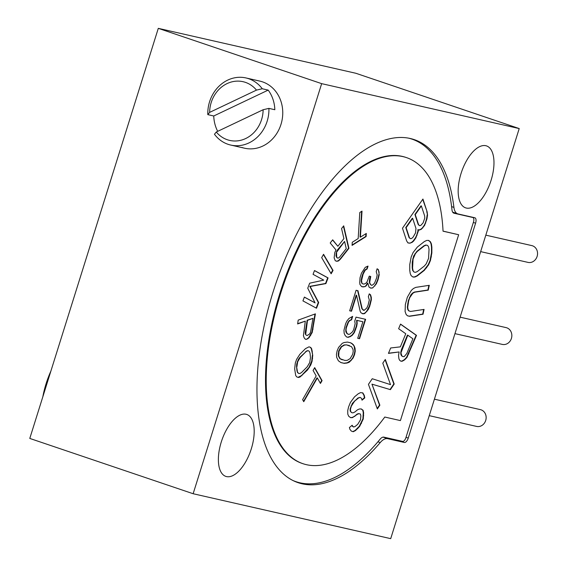 <?xml version="1.0" encoding="UTF-8"?>
<svg xmlns="http://www.w3.org/2000/svg" width="567" height="567" viewBox="0 0 567 567"><rect width="100%" height="100%" fill="white"/><g stroke="black" fill="none" stroke-linecap="round" stroke-linejoin="round"><path stroke-width="0.85" d="M297.328 370.924L296.555 366.53L296.725 364.014L298.341 359.45L299.794 357.401L306.988 350.732L308.576 350.782L309.483 351.625L310.064 353.383L310.482 357.657L309.717 362.533L307.236 366.785L301.601 372.469L300.049 373.455L298.816 373.525L297.909 372.682L296.966 370.804L296.555 366.53M458.66 234.738L443.04 231.187A161.56 75.787 108.7 0 0 406.539 157.626A161.56 75.787 108.7 0 0 282.954 286.363A161.56 75.787 108.7 0 0 302.941 463.693A161.56 75.787 108.7 0 0 384.795 417.043L400.415 420.594L458.66 234.738L443.04 231.109M418.226 231.393L418.311 229.713L419.098 230.152L421.359 229.252L424.577 225.439L426.93 218.975L427.546 214.999L427.107 211.732L422.939 199.038L402.478 228.218L406.645 240.911L407.949 242.938L409.955 243.193L412.216 242.293L413.697 240.961L415.873 237.857L418.226 231.393L417.865 231.272L417.95 229.592L418.311 229.713M428.581 240.394L426.703 240.429L424.357 241.556L417.305 247.106L413.067 252.591L411.181 256.95L409.764 264.534L409.757 270.296L410.224 273.528L411.16 275.668L413.038 277.072L414.916 277.036L417.269 275.902L424.322 270.36L428.553 264.874L430.438 260.515L431.856 252.932L431.863 247.169L431.402 243.938L430.459 241.797L428.581 240.394M407.531 315.819L409.537 316.287L423.032 314.231L424.073 309.412L410.579 311.467L409.013 310.929L408.049 309.525L407.701 307.243L408.658 300.886L409.785 297.604L412.833 293.259L414.746 292.189L428.248 290.134L429.29 285.314L415.788 287.37L413.435 288.504L411.351 290.375L407.347 297.2L405.348 304.5L405.093 311.531L406.135 314.472L407.531 315.819M398.629 328.711L405.766 333.75L400.352 346.855L390.67 347.982L388.445 353.383L399.125 351.958L398.53 355.523L398.934 358.798L399.636 360.286L400.989 361.243L402.329 361.193L404.647 359.839L406.936 357.479L416.504 335.359L400.543 324.09L398.629 328.711M372.306 384.27L390.408 389.649L394.2 384.05L385.312 359.457L382.782 363.185L390.535 384.639L372.243 378.735L368.451 384.334L377.346 408.927L379.869 405.199L371.945 384.142L390.046 389.529L393.845 383.93L385.106 359.762M352.653 426.313L352.171 425.243L349.407 427.532L349.903 429.325L351.334 431.083L353.206 431.735L355.523 430.551L359.648 426.398L363.263 418.999L363.631 412.811L363.121 410.295L361.236 408.92L359.372 408.991L357.515 409.792L354.758 412.081L352.901 412.882L351.497 412.57L350.541 411.16L350.505 408.984L351.391 406.05L354.581 401.202L358.259 398.154L360.109 397.354L361.526 398.388L362.022 400.182L364.787 397.892L364.276 395.376L362.837 392.888L360.499 392.619L358.188 393.803L354.51 396.85L350.399 402.457L348.606 406.886L347.734 410.543L347.791 414.172L348.762 416.313L350.647 417.688L352.511 417.61L357.586 414.144L358.982 413.726L360.385 414.03L360.881 415.824L360.477 419.835L357.749 424.293L354.992 426.582L353.595 427.001L351.951 425.427M352.263 242.279L352.064 245.383L366.112 236.552L366.303 233.455L360.392 237.169L362.015 211.115L359.797 212.512L358.174 238.565L352.263 242.279M341.561 228.551L343.907 238.594L337.875 246.262L332.687 239.82L330.2 242.981L335.969 249.927L334.771 252.684L334.133 257.843L335.267 260.742L336.777 261.302L338.534 260.933L340.42 259.154L348.939 248.332L343.694 225.843L341.561 228.551M323.559 254.299L321.673 257.645L331.149 273.776L333.035 270.431L323.559 254.299M307.753 288.234L315.068 302.877L304.38 297.087L302.934 300.879L316.506 308.235L318.675 302.551L310.163 286.491L325.905 283.592L328.073 277.901L314.501 270.544L313.055 274.336L323.736 280.126L309.681 283.181L307.753 288.234M306.308 339.427L308.972 337.854L312.211 332.46L315.408 313.856L298.199 320.121L297.618 323.941L305.301 321.142L303.43 335.664L304.139 337.812L305.308 339.186L306.308 339.427L308.611 337.734L311.857 332.34L315.004 313.998M312.736 355.381L311.687 348.818L310.723 347.443L309.015 346.82L305.478 348.634L299.844 354.318L296.619 359.329L295.322 362.979L294.663 368.926L295.712 375.489L296.669 376.864L298.377 377.487L299.986 377.041L307.548 369.989L310.773 364.978L312.07 361.328L312.736 355.381L311.326 348.698L310.369 347.323L309.001 346.827M320.454 383.448L322.07 380.627L314.699 367.629L313.076 370.449L316.18 375.921L302.594 399.65L303.756 401.698L317.35 377.976L320.454 383.448M359.719 282.536L359.925 284.414L361.604 286.626L364.744 286.732L366.211 285.846L367.848 283.16L368.997 287.086L371.038 288.164L372.696 287.93L376.346 283.869L377.969 279.956L379.21 274.74L378.416 269.672L377.112 268.765L376.219 271.621L377.175 274.889L376.651 277.83L374.674 282.876L373.398 284.421L371.931 285.307L371.194 285.144L370.067 283.663L369.684 282.352L370.733 276.483L369.252 276.143L367.097 281.764L365.821 283.309L363.979 284.117L362.504 283.776L361.937 283.039L361.548 280.502L363.142 274.144L365.134 270.317L367.147 268.942L368.047 266.093L365.29 267.298L361.47 273.152L360.038 277.717L359.719 282.536M362.2 308.767L357.954 290.687L356.104 290.269L349.669 310.808L351.519 311.226L356.53 295.251L360.201 311.368L360.952 312.757L362.993 313.834L364.652 313.601L368.302 309.539L369.741 306.201L371.342 299.844L371.314 297.392L370.549 294.776L369.252 293.869L368.352 296.718L369.308 299.993L368.075 305.209L366.806 307.98L364.064 310.411L361.845 308.646L357.607 290.609M356.012 317.137L354.758 321.128L355.155 323.665L353.737 329.455L352.653 331.652L349.91 334.083L348.62 334.402L346.947 333.41L345.99 330.136L346.338 327.769L348.492 322.148L349.768 320.603L351.611 319.802L352.681 316.379L348.825 318.555L346.827 321.156L345.558 323.927L343.963 330.285L344.176 333.389L345.126 335.437L346.614 336.996L348.095 337.337L350.3 336.614L352.32 335.239L354.325 332.638L356.657 326.45L357.182 323.516L356.969 320.412L362.887 321.751L357.706 338.301L359.556 338.719L365.63 319.32L356.012 317.137M352.405 343.815L350.732 342.822L347.408 342.071L344.084 342.539L342.248 343.34L338.598 347.401L337.159 350.739L336.451 354.247L336.67 357.352L338.364 360.789L340.965 362.604L344.297 363.362L347.614 362.894L349.456 362.093L353.106 358.032L354.545 354.694L355.247 351.186L355.034 348.081L353.34 344.637L350.484 342.766M424.754 218.196L423.102 222.888L420.749 225.46L419.53 225.645L418.574 224.681L415.271 214.631L421.366 205.934L424.669 215.984L424.754 218.196M415.526 232.909L413.088 237.169L411.607 238.501L410.388 238.686L409.431 237.715L406.128 227.665L412.663 218.352L415.965 228.402L415.526 232.909M428.56 258.396L426.207 263.846L424.322 266.043L417.269 271.586L415.391 272.344L413.981 272.011L413.045 270.594L412.578 268.078L413.059 259.069L415.413 253.619L417.298 251.422L424.35 245.88L426.228 245.121L427.638 245.454L428.574 246.872L429.042 249.388L428.56 258.396M401.138 352.39L407.801 335.189L412.896 338.79L406.851 353.432L404.243 356.572L402.903 356.622L401.883 355.899L400.777 352.27L401.393 349.711L407.446 335.069L407.801 335.189M336.876 251.868L344.58 241.464L346.253 248.644L339.505 257.212L338.329 258.084L337.393 258.035L336.706 257.049L336.522 251.748L337.471 249.912L344.58 241.464M305.719 334.225L307.498 320.341L312.991 318.342L310.482 332.489L309.554 334.034L307.257 335.473L306.258 335.232L305.365 334.105L305.287 332.326L307.144 320.22L312.991 318.342M296.917 366.651L297.682 361.774L300.156 357.522L305.79 351.838L307.342 350.853L308.576 350.782M346.884 345.005L351.512 346.671L353.014 349.456L353.22 351.334L352.695 354.269L350.158 358.585L347.224 360.364L344.821 360.428L340.193 358.762L338.683 355.977L339.009 351.157L341.547 346.848L344.481 345.069L346.522 344.885L349.47 345.594M292.898 480.49A180.83 84.823 108.7 0 0 296.045 481.702A180.83 84.823 108.7 0 0 380.081 439.212A8.604 4.033 -71.3 0 1 383.894 437.143L402.62 441.395A4.302 2.02 108.7 0 0 405.88 437.745L473.48 222.044A4.302 2.02 108.7 0 0 472.892 217.522A4.302 2.02 108.7 0 0 472.793 217.494L454.061 213.235A8.604 4.033 -71.3 0 1 453.869 213.178A8.604 4.033 -71.3 0 1 451.97 209.818A180.83 84.823 108.7 0 0 411.996 139.135A180.83 84.823 108.7 0 0 408.764 138.185M406.539 157.626L405.823 157.385A161.56 75.787 108.7 0 0 282.238 286.122A161.56 75.787 108.7 0 0 302.218 463.452L302.941 463.693M454.642 212.809L452.835 212.398M380.223 442.586A17.208 8.073 108.7 0 1 387.651 438.674L404.335 442.466A5.16 2.424 108.7 0 0 408.247 438.085L475.593 223.2A5.16 2.424 108.7 0 0 474.884 217.778A5.16 2.424 108.7 0 0 474.763 217.742L458.072 213.95A17.208 8.073 108.7 0 1 457.689 213.837A17.208 8.073 108.7 0 1 453.926 207.402A181.086 84.944 108.7 0 0 414.243 139.617A181.086 84.944 108.7 0 0 275.718 283.911A181.086 84.944 108.7 0 0 298.122 482.68A181.086 84.944 108.7 0 0 380.223 442.586L377.913 441.806M321.659 83.647L193.141 493.729L390.706 538.65L519.216 128.567L321.659 83.647L158.292 28.35L29.782 438.433L193.141 493.729M246.05 414.25A32.688 15.337 108.7 0 0 221.513 441.246A32.688 15.337 108.7 0 0 225.801 476.379A32.688 15.337 108.7 0 0 226.517 476.585A32.688 15.337 108.7 0 0 251.061 449.581A32.688 15.337 108.7 0 0 246.765 414.449A32.688 15.337 108.7 0 0 246.05 414.25M485.841 145.712A32.688 15.337 108.7 0 0 461.297 172.715A32.688 15.337 108.7 0 0 465.592 207.841A32.688 15.337 108.7 0 0 466.308 208.046A32.688 15.337 108.7 0 0 490.845 181.043A32.688 15.337 108.7 0 0 486.557 145.917A32.688 15.337 108.7 0 0 485.841 145.712M158.292 28.35L355.856 73.271L519.216 128.567M429.247 415.654L476.599 426.419A8.604 7.591 -77.2 0 0 485.813 420.09A8.604 7.591 -77.2 0 0 481.078 409.828A8.604 7.591 102.8 0 0 480.412 409.636L434.407 399.182M454.954 333.637L502.305 344.403A8.604 7.591 -77.2 0 0 511.512 338.074A8.604 7.591 -77.2 0 0 506.778 327.811A8.604 7.591 102.8 0 0 506.118 327.62L460.113 317.166M480.653 251.62L528.005 262.386A8.604 7.591 -77.2 0 0 537.218 256.057A8.604 7.591 -77.2 0 0 532.484 245.794A8.604 7.591 102.8 0 0 531.818 245.603L485.813 235.149M216.282 132.005A30.108 26.564 -77.2 0 0 245.688 138.525A30.108 26.564 -77.2 0 0 263.131 109.736L216.282 132.005L214.461 134.259A34.41 30.356 102.8 0 0 228.083 144.316A34.41 30.356 -77.2 0 0 230.734 145.06A34.41 30.356 -77.2 0 0 268.907 108.375L274.832 109.722A34.41 30.356 -77.2 0 0 268.191 90.103L213.745 115.987L207.813 114.633A34.41 30.356 102.8 0 1 245.993 77.948L259.821 81.095A34.41 30.356 102.8 0 1 262.471 81.846A34.41 30.356 -77.2 0 1 281.416 122.897A34.41 30.356 -77.2 0 1 244.561 148.207A34.41 30.356 -77.2 0 1 241.911 147.455M245.993 77.948A34.41 30.356 102.8 0 1 248.644 78.7A34.41 30.356 -77.2 0 1 262.266 88.757L256.49 90.11A30.108 26.564 -77.2 0 0 227.083 83.59A30.108 26.564 -77.2 0 0 209.641 112.379L256.49 90.11M213.745 115.987A34.41 30.356 -77.2 0 0 217.7 131.331M268.191 90.103L262.266 88.757M209.641 112.379L207.813 114.633M263.131 109.736L268.907 108.375M42.837 396.787A53.766 25.224 -71.3 0 1 50.874 371.123M417.007 235.461L416.646 235.34L417.865 231.272M415.873 237.857L415.512 237.736L416.646 235.34M413.697 240.961L413.336 240.84L415.512 237.736M412.216 242.293L411.855 242.173L413.336 240.84M409.955 243.193L411.855 242.173M407.9 242.853L409.594 243.066M427.107 211.732L422.72 199.343M427.546 214.999L426.753 211.611M426.93 218.975L426.575 218.855L427.185 214.879M425.711 223.044L425.349 222.923L426.575 218.855M424.577 225.439L424.222 225.319L425.349 222.923M422.84 227.92L422.479 227.799L424.222 225.319M421.359 229.252L420.998 229.132L422.479 227.799M418.822 229.996L420.998 229.132M419.53 225.645L418.219 224.553L414.916 214.503L421.012 205.814L421.366 205.934M410.388 238.686L409.069 237.594L405.774 227.544L412.301 218.231L412.663 218.352M412.868 276.944L414.555 276.909L416.908 275.782L423.96 270.239L428.191 264.754L430.077 260.395L431.494 252.804L431.501 247.049L431.04 243.817L430.105 241.677L428.39 240.401M413.981 272.011L412.684 270.466L412.216 267.957L412.23 262.195L413.641 256.05L416.936 251.301L423.988 245.759L425.874 245.001L427.638 245.454M407.482 315.769L409.176 316.166L422.677 314.111L423.677 309.469M410.579 311.467L408.651 310.808L407.694 309.405L407.34 307.123L408.297 300.765L410.82 294.946L412.471 293.139L414.385 292.069L427.887 290.013L428.886 285.371M388.523 353.198L399.125 351.958M400.812 361.115L401.968 361.073L404.285 359.719L406.574 357.359L416.15 335.239L400.5 324.189M402.903 356.622L401.521 355.778L400.819 354.29L400.777 352.27M377.19 408.502L379.514 405.079L371.945 384.142M352.851 431.607L355.162 430.431L359.294 426.278L362.901 418.878L363.27 412.691L362.76 410.175L361.051 408.927M351.497 412.57L350.179 411.04L350.144 408.864L352.39 403.328L357.897 398.034L360.109 397.354M361.93 399.841L364.425 397.772L363.915 395.256L362.526 392.853M350.47 417.56L352.15 417.489L354.467 416.313L357.224 414.023L358.62 413.605L360.385 414.03M353.595 427.001L352.291 426.193M415.271 214.631L414.916 214.503M418.574 224.681L418.219 224.553M406.128 227.665L405.774 227.544M409.431 237.715L409.069 237.594M431.863 247.169L431.501 247.049M431.402 243.938L431.04 243.817M431.856 252.932L431.494 252.804M431.381 256.901L431.019 256.773M430.438 260.515L430.077 260.395M428.553 264.874L428.191 264.754M426.675 267.794L426.313 267.674M424.322 270.36L423.96 270.239M417.269 275.902L416.908 275.782M414.916 277.036L414.555 276.909M430.459 241.797L430.105 241.677M426.228 245.121L425.874 245.001M424.35 245.88L423.988 245.759M417.298 251.422L416.936 251.301M415.413 253.619L415.058 253.499M414.002 256.171L413.641 256.05M413.059 259.069L412.698 258.949M412.585 262.315L412.23 262.195M412.578 268.078L412.216 267.957M413.045 270.594L412.684 270.466M409.537 316.287L409.176 316.166M423.032 314.231L422.677 314.111M428.248 290.134L427.887 290.013M414.746 292.189L414.385 292.069M412.833 293.259L412.471 293.139M411.181 295.067L410.82 294.946M409.785 297.604L409.424 297.484M408.658 300.886L408.297 300.765M407.964 304.103L407.602 303.976M407.701 307.243L407.34 307.123M408.049 309.525L407.694 309.405M409.013 310.929L408.651 310.808M416.504 335.359L416.15 335.239M408.871 353.865L408.509 353.744M406.936 357.479L406.574 357.359M404.647 359.839L404.285 359.719M402.329 361.193L401.968 361.073M401.755 349.839L401.393 349.711M401.181 354.41L400.819 354.29M401.883 355.899L401.521 355.778M394.2 384.05L393.845 383.93M390.408 389.649L390.046 389.529M379.869 405.199L379.514 405.079M358.982 413.726L358.62 413.605M357.586 414.144L357.224 414.023M354.822 416.433L354.467 416.313M352.511 417.61L352.15 417.489M364.276 395.376L363.915 395.256M364.787 397.892L364.425 397.772M358.259 398.154L357.897 398.034M354.581 401.202L354.219 401.082M352.745 403.456L352.39 403.328M351.391 406.05L351.03 405.922M350.505 408.984L350.144 408.864M350.541 411.16L350.179 411.04M363.121 410.295L362.76 410.175M363.631 412.811L363.27 412.691M363.674 415.717L363.312 415.597M363.263 418.999L362.901 418.878M361.47 423.421L361.108 423.301M359.648 426.398L359.294 426.278M357.82 428.645L357.465 428.524M355.523 430.551L355.162 430.431M352.093 245.022L365.75 236.432L365.921 233.689M366.112 236.552L365.75 236.432M360.392 237.169L360.031 237.049L361.633 211.356M337.875 246.262L332.56 239.99M336.437 261.174L338.173 260.806L340.058 259.034L348.585 248.211L343.439 226.169M337.393 258.035L336.344 256.929L336.011 255.49L336.522 251.748M330.93 273.4L332.673 270.31L323.417 254.555M316.173 308.051L318.314 302.424L309.802 286.37L325.543 283.465L327.712 277.78L314.472 270.601M315.068 302.877L304.359 297.143M297.654 323.672L305.301 321.142M305.266 339.144L305.946 339.307M306.258 335.232L305.365 334.105M298.029 377.36L301.552 375.552L309.015 367.437L311.715 361.207L312.374 355.261M298.816 373.525L297.555 372.562L296.966 370.804M303.543 401.323L316.988 377.856L317.35 377.976M320.235 383.072L321.709 380.5L314.55 367.884M348.939 248.332L348.585 248.211M340.42 259.154L340.058 259.034M338.534 260.933L338.173 260.806M337.833 250.033L337.471 249.912M336.394 253.725L336.033 253.605M336.373 255.611L336.011 255.49M336.706 257.049L336.344 256.929M333.035 270.431L332.673 270.31M328.073 277.901L327.712 277.78M325.905 283.592L325.543 283.465M310.163 286.491L309.802 286.37M318.675 302.551L318.314 302.424M307.775 338.896L307.413 338.768M308.972 337.854L308.611 337.734M313.069 329.143L312.708 329.023M312.211 332.46L311.857 332.34M310.723 335.409L310.369 335.288M305.648 332.446L305.287 332.326M307.498 320.341L307.144 320.22M312.318 351.108L311.956 350.987M311.687 348.818L311.326 348.698M312.615 358.429L312.254 358.309M312.07 361.328L311.715 361.207M310.773 364.978L310.418 364.857M309.376 367.565L309.015 367.437M307.548 369.989L307.186 369.868M301.913 375.68L301.552 375.552M299.986 377.041L299.624 376.913M310.723 347.443L310.369 347.323M307.342 350.853L306.988 350.732M305.79 351.838L305.429 351.71M300.156 357.522L299.794 357.401M298.703 359.57L298.341 359.45M297.682 361.774L297.321 361.654M297.087 364.134L296.725 364.014M297.909 372.682L297.555 372.562M322.07 380.627L321.709 380.5M367.147 268.942L366.792 268.822L367.614 266.199M366.232 269.346L366.792 268.822M365.134 270.317L364.772 270.197L365.871 269.226M364.404 271.373L364.049 271.253L364.772 270.197M363.142 274.144L362.781 274.024L364.049 271.253M362.072 277.568L361.711 277.447L362.781 274.024M361.548 280.502L361.186 280.382L361.711 277.447M361.555 281.728L361.186 280.382M361.937 283.039L361.2 281.608M362.504 283.776L361.583 282.919M370.017 278.766L369.656 278.645L370.364 276.398M369.684 282.352L369.323 282.231L369.656 278.645M370.067 283.663L369.323 282.231M371.194 285.144L369.705 283.543M378.416 269.672L377.083 268.871M379.181 272.288L378.054 269.552M379.21 274.74L378.82 272.167M378.324 278.815L377.962 278.695L378.848 274.619M377.969 279.956L377.608 279.836L377.962 278.695M376.346 283.869L375.985 283.748L377.608 279.836M374.893 285.981L374.532 285.86L375.985 283.748M372.696 287.93L374.532 285.86M371.038 288.164L372.335 287.809M370.208 287.937L370.676 288.043M367.848 283.16L367.487 283.039L365.857 285.718L366.211 285.846M364.744 286.732L365.857 285.718M363.086 286.966L364.39 286.611M361.548 286.576L362.731 286.845M349.683 310.766L351.164 311.106L356.168 295.131L356.53 295.251M362.164 313.608L364.29 313.48L366.488 311.531L369.386 306.081L370.981 299.723L370.953 297.271L370.187 294.649L369.216 293.975M363.327 310.241L361.845 308.646M347.876 334.232L345.835 331.893L345.976 327.648L348.138 322.028L349.414 320.483L351.249 319.682L352.22 316.577M346.565 336.947L347.734 337.216L349.945 336.493L351.958 335.118L353.964 332.517L356.303 326.33L356.82 323.388L356.608 320.284L362.887 321.751M357.713 338.258L359.195 338.598L365.261 319.235M340.859 362.54L343.942 363.241L347.259 362.774L350.739 360.513L352.745 357.912L354.191 354.573L354.892 351.065L354.099 345.998L352.043 343.694M342.234 359.839L339.831 358.642L338.329 355.856L338.648 351.037L341.185 346.728L344.119 344.949L346.522 344.885M370.549 294.776L370.187 294.649M371.314 297.392L370.953 297.271M371.342 299.844L370.981 299.723M370.457 303.919L370.095 303.799M369.741 306.201L369.386 306.081M368.302 309.539L367.94 309.419M366.849 311.652L366.488 311.531M364.652 313.601L364.29 313.48M362.993 313.834L362.632 313.714M351.519 311.226L351.164 311.106M359.556 338.719L359.195 338.598M356.969 320.412L356.608 320.284M357.182 323.516L356.82 323.388M356.657 326.45L356.303 326.33M355.587 329.874L355.226 329.753M354.325 332.638L353.964 332.517M352.32 335.239L351.958 335.118M350.3 336.614L349.945 336.493M348.095 337.337L347.734 337.216M351.611 319.802L351.249 319.682M349.768 320.603L349.414 320.483M348.492 322.148L348.138 322.028M347.408 324.345L347.047 324.225M346.338 327.769L345.976 327.648M345.99 330.136L345.629 330.015M346.196 332.014L345.835 331.893M346.947 333.41L346.586 333.29M353.34 344.637L352.979 344.516M354.46 346.118L354.099 345.998M355.034 348.081L354.673 347.961M355.247 351.186L354.892 351.065M354.545 354.694L354.191 354.573M353.106 358.032L352.745 357.912M351.101 360.633L350.739 360.513M349.456 362.093L349.095 361.966M347.614 362.894L347.259 362.774M346.331 363.213L345.969 363.093M344.297 363.362L343.942 363.241M344.481 345.069L344.119 344.949M341.547 346.848L341.185 346.728M340.271 348.393L339.909 348.273M339.009 351.157L338.648 351.037M338.485 354.099L338.123 353.971M338.683 355.977L338.329 355.856M340.193 358.762L339.831 358.642M453.926 207.402L451.601 206.615M453.692 213.107L454.061 213.235M472.793 217.494L470.993 216.885M387.651 438.674L383.065 437.122M404.335 442.466L398.225 440.396M408.247 438.085L406.015 437.327M475.593 223.2L473.353 222.448M409.863 138.412L411.996 139.135M293.904 480.979L296.045 481.702M471.042 216.899L472.885 217.522M230.734 145.06L244.561 148.207M452.657 212.136L457.697 213.844"/></g></svg>
